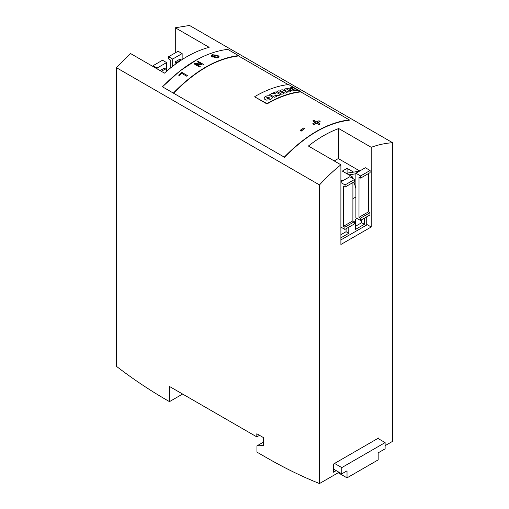 <?xml version="1.0" encoding="UTF-8"?>
<svg xmlns="http://www.w3.org/2000/svg" width="509" height="509" viewBox="0 0 509 509"><rect width="100%" height="100%" fill="white"/><g stroke="black" fill="none" stroke-linecap="round" stroke-linejoin="round"><path stroke-width="0.76" d="M340.896 180.676L343.696 180.243M366.703 224.393L371.207 226.989L340.896 244.485L340.896 164.795C333.764 170.432 326.625 177.145 319.493 184.926L319.493 483.55C302.015 476.589 284.175 467.847 265.965 457.336L256.956 452.138L256.956 445.884L263.586 445.49L263.586 437.67L256.816 433.763L256.816 436.887L169.484 386.465L169.484 401.633L166.774 400.068C149.411 390.047 132.614 378.785 116.389 366.289L116.389 67.665L319.493 184.926M340.896 239.911L366.703 225.016L366.728 216.815M300.113 130.349L301.086 131.22L304.732 128.523L301.086 130.908L300.113 130.349L303.758 127.963L304.732 128.523M320.136 121.339L317.584 122.472L320.136 123.948L319.041 124.457L316.49 122.987L313.938 124.247L312.844 123.617L315.395 122.351L312.844 120.881L313.938 120.366L316.49 121.842L319.041 120.709L320.136 121.657L318.577 122.338M320.136 123.948L319.041 124.769L316.49 123.299L313.938 124.559L312.844 123.617M315.103 122.497L312.844 120.881M288.158 84.589L238.536 55.945C216.904 58.554 195.24 70.974 173.544 93.211L284.296 157.147C305.979 134.923 327.643 122.504 349.289 119.882L300.819 91.906C289.965 93.09 278.684 97.098 266.971 103.938L254.786 96.901L266.971 103.626C278.678 96.786 289.965 92.772 300.819 91.569L288.635 84.532C277.78 85.735 266.493 89.749 254.786 96.589M197.32 59.438L179.613 71.19L162.435 86.791L173.544 93.211M162.435 86.791L284.296 157.147M349.289 119.882L349.289 120.219C327.624 122.758 305.96 135.178 284.296 157.485M173.544 92.873C195.227 70.675 216.891 58.255 238.536 55.608L227.701 49.354C206.075 51.994 184.411 64.414 162.715 86.619M238.536 55.608L238.536 55.945M300.819 91.569L300.819 91.906M116.389 67.665L130.609 53.579L164.458 73.124C179.353 59.852 194.247 51.25 209.142 47.324L175.293 27.779L189.507 25.45L392.611 142.711C385.472 143.169 378.34 144.696 371.207 147.298L338.708 128.535C328.604 132.219 318.507 138.054 308.403 146.032L340.896 164.795M385.116 445.668L392.611 441.335L392.611 142.711M175.293 52.853L175.293 27.779M371.207 226.989L371.207 147.298M339.039 472.269L319.493 483.55M378.639 438.847L378.639 437.988L333.459 464.074L333.459 472.199L336.194 470.628M338.708 158.821L338.708 128.535M263.586 442.054L256.956 445.884M259.526 435.329L256.816 436.887M182.616 394.049L169.484 401.633M351.331 177.622L352.502 176.947L352.972 178.57M352.902 198.707L355.88 196.989M355.88 188.495L353.965 181.942M346.934 173.734L348.309 172.939L359.265 171.253M347.081 173.652L347.081 168.345L342.341 171.081L348.888 174.861L355.88 173.785M348.888 174.861L352.502 176.947M347.081 168.345L353.621 172.125M356.994 218.412L355.581 219.233L355.549 229.374L364.349 224.297L364.368 218.176M340.896 237.837L348.78 233.281L348.799 227.167M341.424 227.402L340.896 227.708M359.755 170.973L338.281 158.573L334.203 160.933M355.88 217.769L355.88 173.213L360.62 175.949L360.62 178.099L359.01 177.17L358.985 217.337L360.474 218.202L360.474 220.422L355.88 217.769M360.62 175.949L370.094 170.477L365.36 167.741L355.88 173.213M368.484 173.556L368.465 211.865L358.985 217.337M368.465 211.865L369.954 212.73L360.474 218.202M369.954 212.73L369.954 214.951L360.474 220.422M370.094 170.477L370.094 172.627L360.62 178.099M340.896 182.54L345.045 184.939L354.525 179.467L349.785 176.731L340.896 181.859M345.045 184.939L345.045 187.089L343.435 186.16L343.416 226.327L344.905 227.192L344.905 229.413L340.896 227.097M352.915 182.546L352.89 220.855L343.416 226.327M352.89 220.855L354.385 221.72L344.905 227.192M354.385 221.72L354.385 223.941L344.905 229.413M354.525 179.467L354.525 181.618L345.045 187.089M340.896 234.694L346.069 231.71L346.082 228.732M346.069 231.71L348.78 233.281M355.562 226.231L361.644 222.719L361.651 219.742M361.644 222.719L364.349 224.297M377.894 438.414L385.116 442.582L385.116 448.836L378.168 452.845L378.168 459.881L347.023 477.862L347.023 470.825L341.787 473.854L333.459 469.05M385.116 442.582L341.787 467.599L334.566 463.432M341.787 473.854L341.787 467.599M347.023 477.862L338.186 472.759M160.081 70.592L164.273 68.174L165.533 68.906L166.939 70.955M165.533 68.906L161.34 71.324M175.102 64.433L175.102 61.92L179.842 59.184L181.255 60.132M175.102 61.92L176.757 63.224M181.102 59.916L176.368 62.652M153.037 66.526L153.037 65.706L157.096 68.047L157.096 68.874M153.037 65.706L162.511 60.227L166.577 62.575L166.577 70.42M157.096 68.047L166.577 62.575M170.769 67.773L170.769 60.202L168.606 58.949L168.606 56.715L172.666 59.057L172.666 66.278M168.606 56.715L178.086 51.244L182.146 53.585L182.146 59.559M172.666 59.057L182.146 53.585M264.591 97.066L264.107 98.861L266.264 100.108L269.446 99.879L271.787 98.657L272.309 97.906L272.264 96.977L270.101 95.724L266.92 95.851L264.591 97.066M272.309 97.906L272.264 96.977M264.063 97.868L264.107 98.861M266.595 97.811C267.626 98.931 268.637 98.975 269.63 97.944L268.065 97.041L266.595 97.779M276.75 96.354L274.593 95.107L278.092 95.775L280.561 94.782L275.636 91.938L273.6 92.753L275.738 93.987L272.29 93.306L269.789 94.432L274.714 97.276L276.75 96.354M283.933 93.561L279.008 90.717L276.934 91.448L281.859 94.292L283.933 93.561M287.101 92.555L285.225 91.474L286.942 90.984L288.819 92.072L290.887 91.537L285.969 88.693L283.895 89.228L285.81 90.328L284.092 90.818L282.177 89.711L280.103 90.354L285.027 93.198L287.101 92.555M289.825 89.775L290.353 90.398L292.573 90.914L297.631 90.214L292.713 87.37L290.639 87.713L292.751 88.929L288.997 88.019L286.732 88.515L290.652 89.374L289.774 89.896M293.057 89.26L292.147 89.546L292.312 89.87L294.488 89.934L293.057 89.26M292.147 89.546L292.312 89.87M178.608 75.122L181.942 72.412L187.357 75.536L186.593 76.146L181.802 73.379L179.232 75.485L178.608 75.122M197.441 61.812L198.205 61.373L203.625 64.503L202.817 64.961L196.181 64.172L200.222 66.507L199.458 66.978L194.044 63.854L194.845 63.351L201.488 64.147L197.441 61.812M213.08 56.55L214.543 55.996L215.167 56.359L212.947 57.212L210.942 56.054L212.336 54.711L217.846 55.335L219.175 56.817L217.947 57.892L214.143 57.816L214.671 57.441L217.337 57.53L217.992 56.302L217.114 55.608L213.023 55.048L212.056 55.958L213.08 56.55M218.196 56.779L217.992 56.302"/></g></svg>
